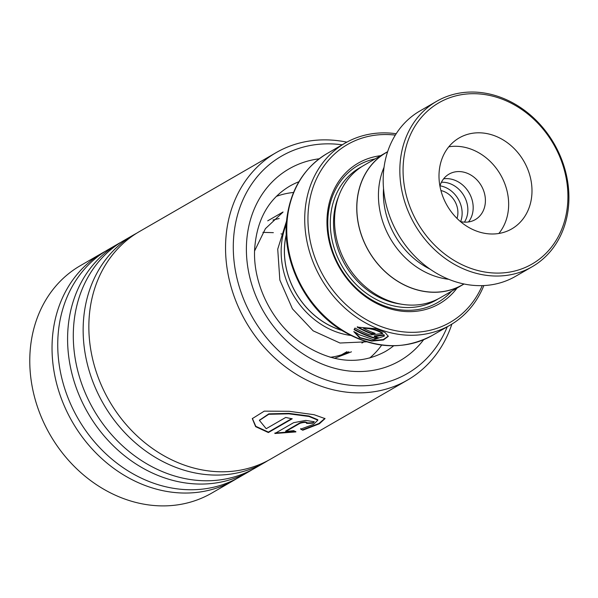 <?xml version="1.0" encoding="UTF-8"?>
<svg xmlns="http://www.w3.org/2000/svg" width="598" height="598" viewBox="0 0 598 598"><rect width="100%" height="100%" fill="white"/><g stroke="black" fill="none" stroke-linecap="round" stroke-linejoin="round"><path stroke-width="0.9" d="M384.036 167.328A76.312 64.36 60 0 0 379.095 185.41A76.312 64.36 60 0 0 448.687 279.296M464.437 222.135A25.071 21.147 60 0 0 467.643 213.224A25.071 21.147 60 0 0 441.414 182.263M460.647 221.596A25.071 21.147 60 0 0 461.918 216.528A25.071 21.147 60 0 0 439.986 185.814M457.014 218.427A20.295 17.118 60 0 0 457.732 215.228A20.295 17.118 60 0 0 440.92 190.545M387.609 151.795L386.226 152.587A76.312 64.36 60 0 0 357.492 197.878A76.312 64.36 60 0 0 388.782 274.796A76.312 64.36 60 0 0 462.538 284.768L463.921 283.968M341.428 330.231A74.025 62.431 -120 0 1 285.059 241.487A74.025 62.431 -120 0 1 286.293 234.752M286.285 234.566A74.077 62.476 60 0 0 285.007 241.472A74.077 62.476 60 0 0 341.585 330.335M350.548 335.411A76.462 64.487 -120 0 1 281.808 241.457A76.462 64.487 -120 0 1 286.375 224.257M387.639 151.69A76.409 64.442 60 0 0 386.173 152.505L363.958 165.34A76.409 64.442 60 0 0 335.186 210.683A76.409 64.442 60 0 0 366.514 287.698A76.409 64.442 60 0 0 440.367 297.684L462.59 284.85A76.409 64.442 60 0 0 464.026 283.99M380.657 155.689A81.186 68.471 60 0 0 327.667 211.303A81.186 68.471 60 0 0 371.986 300.914A81.186 68.471 60 0 0 457.074 288.034M375.163 158.866A79.272 66.864 60 0 0 328.452 212.342A79.272 66.864 60 0 0 369.31 298.342A79.272 66.864 60 0 0 451.572 291.211M395.315 135.111A102.677 86.598 60 0 0 308.83 205.45A102.677 86.598 60 0 0 374.213 323.682A102.677 86.598 60 0 0 482.22 285.635M483.849 285.567A105.061 88.609 -120 0 1 450.249 325.065A105.061 88.609 -120 0 1 348.701 311.334A105.061 88.609 -120 0 1 305.623 205.443A105.061 88.609 -120 0 1 345.181 143.086A105.061 88.609 -120 0 1 396.182 133.735M386.173 152.505A76.409 64.442 60 0 0 357.41 197.856A76.409 64.442 60 0 0 388.737 274.863A76.409 64.442 60 0 0 462.59 284.85M374.797 338.333A105.061 88.609 60 0 1 354.091 329.655L354.846 328.138L355.294 328.197A105.061 88.609 60 0 0 369.018 334.671L370.678 334.917L382.563 333.535C377.517 330.298 371.209 328.519 363.629 328.22L363.651 328.481A105.061 88.609 60 0 0 375.133 333.378L371.567 333.841A105.061 88.609 60 0 1 357.17 327.113L376.291 328.773L385.037 332.503L388.311 336.315L383.408 339.993L371.679 341.092L359.577 337.818L353.762 331.576A105.061 88.609 60 0 0 356.759 333.108L358.815 334.559L373.66 339.746L384.282 336.128L383.639 335.209L374.43 336.569A105.061 88.609 60 0 0 378.713 337.818L374.797 338.333L374.841 337.885L378.713 337.818M382.451 333.684L382.615 333.093C377.607 329.864 371.321 328.1 363.763 327.809L363.651 328.481M375.133 333.378L371.65 333.407L371.567 333.841M384.282 335.897L384.185 334.88L383.677 334.76L374.468 335.912L374.43 336.569M375.791 338.416L375.843 337.975M354.091 329.655L354.24 329.251A104.583 88.205 60 0 0 374.841 337.885M371.896 333.893L371.978 333.46M357.417 326.762A104.583 88.205 60 0 0 371.65 333.407M388.304 336.083L383.251 339.589L371.919 340.658L360.146 337.638L354.061 331.733M384.148 335.329L384.185 334.88M383.639 335.209L383.677 334.76M567.121 208.777A93.124 78.54 60 0 0 496.975 97.362A93.124 78.54 60 0 0 403.867 158.014A93.124 78.54 60 0 0 474.012 269.429A93.124 78.54 60 0 0 567.121 208.777M400.66 158.007A95.516 80.558 -120 0 1 436.622 101.324A95.516 80.558 -120 0 1 528.938 113.807A95.516 80.558 -120 0 1 568.1 210.07A95.516 80.558 -120 0 1 532.138 266.753A95.516 80.558 -120 0 1 439.822 254.27A95.516 80.558 -120 0 1 400.66 158.007M439.448 169.077A52.534 44.304 60 0 0 460.983 222.022A52.534 44.304 60 0 0 511.761 228.892A52.534 44.304 60 0 0 531.54 197.714A52.534 44.304 60 0 0 509.997 144.768A52.534 44.304 60 0 0 459.227 137.906A52.534 44.304 60 0 0 439.448 169.077M498.852 233.474A52.534 44.304 60 0 0 508.203 211.184A52.534 44.304 60 0 0 448.806 146.794M460.415 221.544A26.267 22.156 60 0 0 475.29 219.616A26.267 22.156 60 0 0 485.18 204.03A26.267 22.156 60 0 0 474.416 177.554A26.267 22.156 60 0 0 449.023 174.123A26.267 22.156 60 0 0 439.919 186.038M443.596 178.832A26.267 22.156 -120 0 1 472.958 211.087A26.267 22.156 -120 0 1 468.496 221.955M532.138 266.753L515.476 276.373A95.516 80.558 -120 0 1 423.16 263.89A95.516 80.558 -120 0 1 383.998 167.627A95.516 80.558 -120 0 1 419.96 110.944L436.622 101.324M430.149 269.197A75.213 63.44 -120 0 1 383.52 188.43M342.191 144.813A125.602 105.928 60 0 0 233.407 241.487A125.602 105.928 60 0 0 320.326 377.794A125.602 105.928 60 0 0 447.259 326.792M451.886 324.086A131.328 110.765 -120 0 1 407.455 380.096A131.328 110.765 -120 0 1 285.171 366.619A131.328 110.765 -120 0 1 225.67 241.958A131.328 110.765 -120 0 1 276.127 152.632A131.328 110.765 -120 0 1 346.847 142.16M105.495 251.212A131.328 110.765 60 0 0 102.609 252.812L80.349 265.661A131.328 110.765 60 0 0 29.9 354.995A131.328 110.765 60 0 0 89.394 479.648A131.328 110.765 60 0 0 211.685 493.133L233.945 480.284A131.328 110.765 60 0 0 236.763 478.587M276.127 152.632L139.424 231.561A131.328 110.765 60 0 0 88.975 320.887A131.328 110.765 60 0 0 148.468 445.547A131.328 110.765 60 0 0 270.752 459.025L407.455 380.096M136.598 233.257A131.328 110.765 60 0 0 133.72 234.85A131.328 110.765 60 0 0 83.272 324.176A131.328 110.765 60 0 0 142.765 448.836A131.328 110.765 60 0 0 265.056 462.321A131.328 110.765 60 0 0 267.874 460.624M133.72 234.85L123.868 240.538A131.328 110.765 60 0 0 73.419 329.864A131.328 110.765 60 0 0 132.913 454.525A131.328 110.765 60 0 0 255.204 468.01L265.056 462.321M121.043 242.235A131.328 110.765 60 0 0 118.165 243.827A131.328 110.765 60 0 0 67.716 333.161A131.328 110.765 60 0 0 127.21 457.821A131.328 110.765 60 0 0 249.501 471.299A131.328 110.765 60 0 0 252.319 469.602M118.165 243.827L108.313 249.523A131.328 110.765 60 0 0 57.864 338.849A131.328 110.765 60 0 0 117.358 463.51A131.328 110.765 60 0 0 239.649 476.987L249.501 471.299M102.609 252.812A131.328 110.765 60 0 0 52.161 342.138A131.328 110.765 60 0 0 111.654 466.799A131.328 110.765 60 0 0 233.945 480.284M312.948 423.167A131.328 110.765 60 0 1 306.55 423.399C306.61 422.128 304.457 422.076 300.091 423.242L285.702 431.554L293.73 430.627L295.861 431.92L274.878 433.498L293.603 422.689L305.75 420.416L314.234 421.754L312.948 423.167L314.137 421.53M306.55 423.399L306.909 422.45M302.775 430.216L300.682 429.125L313.487 424.401L317.844 420.17L309.002 416.47L288.886 413.823L268.756 414.287L259.435 420.416L266.207 428.706L285.732 417.434A131.328 110.765 60 0 0 292.228 418.772L268.375 432.548L255.638 426.658L252.304 418.622L264.264 411.14L289.193 411.289L314.07 414.698L325.028 418.615L319.369 423.788L302.775 430.216L300.6 428.661M317.844 420.17L317.755 419.706L308.942 416.006L288.879 413.375L268.808 413.861L259.48 420.207M291.637 418.667L268.382 432.092L255.824 426.329L252.356 418.421M268.375 432.548L268.382 432.092M324.946 418.383L318.913 423.511L302.678 429.753M285.702 431.554L285.665 431.091L300.054 422.779C304.412 421.612 306.557 421.672 306.482 422.943M295.778 431.464L274.863 433.042M306.976 422.935A130.85 110.361 60 0 0 312.859 422.711M344.231 353.254L343.424 354.128M381.666 345.106A94.32 79.549 -120 0 1 369.669 358.038M276.336 196.391A94.32 79.549 -120 0 1 293.536 192.466M348.873 351.766A77.605 65.451 -120 0 1 330.223 357.29M338.677 196.271A74.025 62.431 60 0 0 334.17 213.127A74.025 62.431 60 0 0 400.937 304.105M361.872 166.603A76.409 64.442 60 0 0 330.963 213.12A76.409 64.442 60 0 0 363.39 291.024A76.409 64.442 60 0 0 438.229 298.851M432.279 335.433C402.551 351.056 371.709 348.955 339.746 329.154C303.425 305.892 280.985 257.94 287.107 216.483C291.353 188.123 304.726 167.119 327.218 153.462A105.061 88.609 60 0 0 287.66 215.811A105.061 88.609 60 0 0 330.739 321.702A105.061 88.609 60 0 0 432.279 335.433L450.249 325.065M298.895 181.747A95.516 80.558 60 0 0 289.589 186.217C268.382 198.992 256.736 219.922 254.651 249.015C252.722 282.974 271.073 321.141 299.508 341.862C329.842 362.635 358.374 365.894 385.105 351.646A95.516 80.558 60 0 0 393.626 345.823M423.661 339.709A110.794 93.445 -120 0 1 311.864 359.189A110.794 93.445 -120 0 1 246.496 244.238A110.794 93.445 -120 0 1 319.205 158.791M300.091 423.242L300.054 422.779M267.717 220.834L283.048 211.991M327.218 153.462L345.181 143.086M341.608 354.764L346.975 351.669M361.895 343.05L364.892 341.323M382.66 333.161L382.608 333.609M363.614 327.876L363.487 328.287M384.32 335.672L384.282 336.128M374.311 335.986L374.251 336.427M259.517 419.998L259.435 420.416M343.379 354.143A9.553 9.553 0 0 0 342.587 354.203M286.629 220.804L277.726 249.134L279.849 280.066L292.444 308.852L313.158 330.836L340 343.02L366.499 341.824M282.876 212.245L265.422 228.653L254.584 250.981M334.379 358.359L351.46 351.811M279.176 218.517L272.95 220.027M283.123 234.341L280.993 233.855M273.353 232.659L262.903 232.36"/></g></svg>
